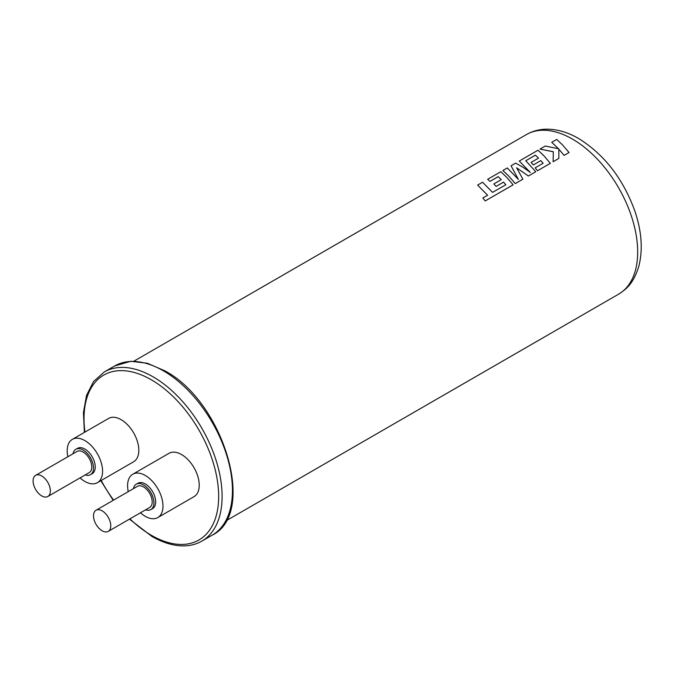 <?xml version="1.0" encoding="UTF-8"?>
<svg xmlns="http://www.w3.org/2000/svg" width="675" height="675" viewBox="0 0 675 675"><rect width="100%" height="100%" fill="white"/><g stroke="black" fill="none" stroke-linecap="round" stroke-linejoin="round"><path stroke-width="1.01" d="M503.584 182.115L505.87 184.748L492.556 192.375L482.583 182.233L477.622 185.093L487.603 195.261L482.836 197.986L485.207 200.922L513.143 184.815L506.579 177.171L500.799 171.72L487.645 179.305L490.008 181.373L498.192 176.639L501.28 179.643L493.813 183.954L496.117 186.41L503.584 182.115L505.87 184.773M502.892 170.53L508.672 175.964L515.244 183.583L522.872 179.179L516.637 167.788L528.373 176.006L535.781 171.728L525.774 160.726L535.418 155.149L538.507 158.153L531.039 162.464L533.334 164.936L540.802 160.625L543.097 163.282L535.165 167.839L537.519 170.724L550.37 163.325L543.805 155.68L538.026 150.221L519.278 161.047L530.288 172.429L523.37 167.476L515.7 163.114L511.059 165.788L518.375 179.407L507.313 167.957L502.892 170.505L508.672 175.981L515.236 183.608L522.872 179.179M539.966 149.099L553.314 151.715L553.112 161.738L558.841 158.414L558.841 149.15L564.106 155.377L569.059 152.533L562.494 144.889L556.706 139.438L551.762 142.29L558.487 148.728L545.257 146.045L539.966 149.099L553.314 151.791M558.841 149.167L564.106 155.393L569.059 152.516M535.165 167.839L537.511 170.741L550.37 163.308M516.637 167.813L528.365 176.023L535.781 171.728M482.836 197.986L485.207 200.939L513.143 184.798M477.622 185.093L487.603 195.235M493.813 183.954L496.117 186.427L503.584 182.098M487.645 179.305L490.008 181.389L498.201 176.664L501.28 179.668M511.059 165.814L518.375 179.423M519.278 161.047L530.288 172.446M551.762 142.315L558.478 148.745M531.039 162.464L533.334 164.919L540.81 160.608L543.097 163.257M525.783 160.734L535.418 155.174L538.507 158.178M41.723 495.906A12.209 7.045 -120 0 0 47.824 496.505A12.209 7.045 -120 0 0 49.697 486.726A12.209 7.045 -120 0 0 41.723 475.968A12.209 7.045 -120 0 0 35.623 475.369A12.209 7.045 -120 0 0 33.75 485.148A12.209 7.045 -120 0 0 41.723 495.906M47.824 496.505L89.252 472.584A12.209 7.045 -120 0 0 91.125 462.805A12.209 7.045 -120 0 0 83.152 452.056A12.209 7.045 -120 0 0 77.051 451.448L35.623 475.369M102.136 530.786A12.209 7.045 -120 0 0 108.245 531.385A12.209 7.045 -120 0 0 110.109 521.606A12.209 7.045 -120 0 0 102.136 510.848A12.209 7.045 -120 0 0 96.036 510.249A12.209 7.045 -120 0 0 94.162 520.028A12.209 7.045 -120 0 0 102.136 530.786M108.245 531.385L149.673 507.465A12.209 7.045 -120 0 0 151.537 497.686A12.209 7.045 -120 0 0 143.564 486.937A12.209 7.045 -120 0 0 137.464 486.329L96.036 510.249M85.21 474.922A14.647 8.454 -120 0 0 90.475 474.702A14.647 8.454 -120 0 0 92.72 462.966A14.647 8.454 -120 0 0 83.152 450.056A14.647 8.454 -120 0 0 75.828 449.331A14.647 8.454 -120 0 0 73.001 453.786M90.475 474.702L92.205 473.707A14.647 8.454 -120 0 0 94.449 461.97A14.647 8.454 -120 0 0 84.881 449.061A14.647 8.454 -120 0 0 77.558 448.335L75.828 449.331M145.623 509.802A14.647 8.454 -120 0 0 150.888 509.583A14.647 8.454 -120 0 0 153.132 497.846A14.647 8.454 -120 0 0 143.564 484.937A14.647 8.454 -120 0 0 136.24 484.211A14.647 8.454 -120 0 0 133.414 488.666M150.888 509.583L152.618 508.587A14.647 8.454 -120 0 0 154.862 496.851A14.647 8.454 -120 0 0 145.294 483.941A14.647 8.454 -120 0 0 137.97 483.216L136.24 484.211M80.055 477.9A25.026 14.445 -120 0 0 84.881 481.452A25.026 14.445 -120 0 0 97.386 482.693A25.026 14.445 -120 0 0 101.225 462.637A25.026 14.445 -120 0 0 84.881 440.589A25.026 14.445 -120 0 0 72.368 439.349A25.026 14.445 -120 0 0 67.854 456.756M97.386 482.693L133.642 461.759A25.026 14.445 -120 0 0 137.472 441.712A25.026 14.445 -120 0 0 121.129 419.664A25.026 14.445 -120 0 0 108.616 418.424L72.368 439.349M140.476 512.781A25.026 14.445 -120 0 0 145.294 516.333A25.026 14.445 -120 0 0 157.807 517.573A25.026 14.445 -120 0 0 161.637 497.517A25.026 14.445 -120 0 0 145.294 475.47A25.026 14.445 -120 0 0 132.781 474.23A25.026 14.445 -120 0 0 128.267 491.636M157.807 517.573L194.054 496.64A25.026 14.445 -120 0 0 197.885 476.592A25.026 14.445 -120 0 0 181.541 454.545A25.026 14.445 -120 0 0 169.028 453.305L132.781 474.23M553.112 161.738L558.841 158.414M553.314 151.715L553.112 161.722M526.441 134.561C532.668 131.018 539.477 129.229 546.851 129.178C557.449 129.237 568.038 132.351 578.618 138.518C604.26 154.474 622.966 178.546 634.736 210.727C641.663 230.977 643.039 249.438 638.871 266.11C633.817 282.462 627.48 288.495 618.595 294.173A92.154 53.207 -120 0 0 632.72 220.328A92.154 53.207 -120 0 0 572.518 139.126A92.154 53.207 -120 0 0 526.441 134.561L133.852 361.218M114.581 366.002L130.781 361.285L147.268 363.243L164.624 370.718C223.358 401.279 257.437 513.388 212.228 535.132A97.647 56.379 -120 0 0 227.197 456.882A97.647 56.379 -120 0 0 163.409 370.837A97.647 56.379 -120 0 0 114.581 366.002L104.237 371.976A97.647 56.379 60 0 1 153.065 376.81A97.647 56.379 60 0 1 216.852 462.856A97.647 56.379 60 0 1 201.884 541.097C196.999 543.907 191.565 545.484 185.583 545.822C174.909 546.328 163.662 543.189 151.841 536.389L129.448 519.142M129.921 518.873A95.209 54.97 -120 0 0 151.335 535.267A95.209 54.97 -120 0 0 218.658 496.403A95.209 54.97 -120 0 0 151.335 379.797A95.209 54.97 -120 0 0 84.949 432.093M101.208 480.482A95.209 54.97 -120 0 0 113.594 500.108M226.007 520.83L618.595 294.173M212.228 535.132L201.884 541.097M104.237 371.976L93.563 381.51L86.527 395.373L83.438 412.661L84.392 432.413M100.82 480.71L113.189 500.344"/></g></svg>
